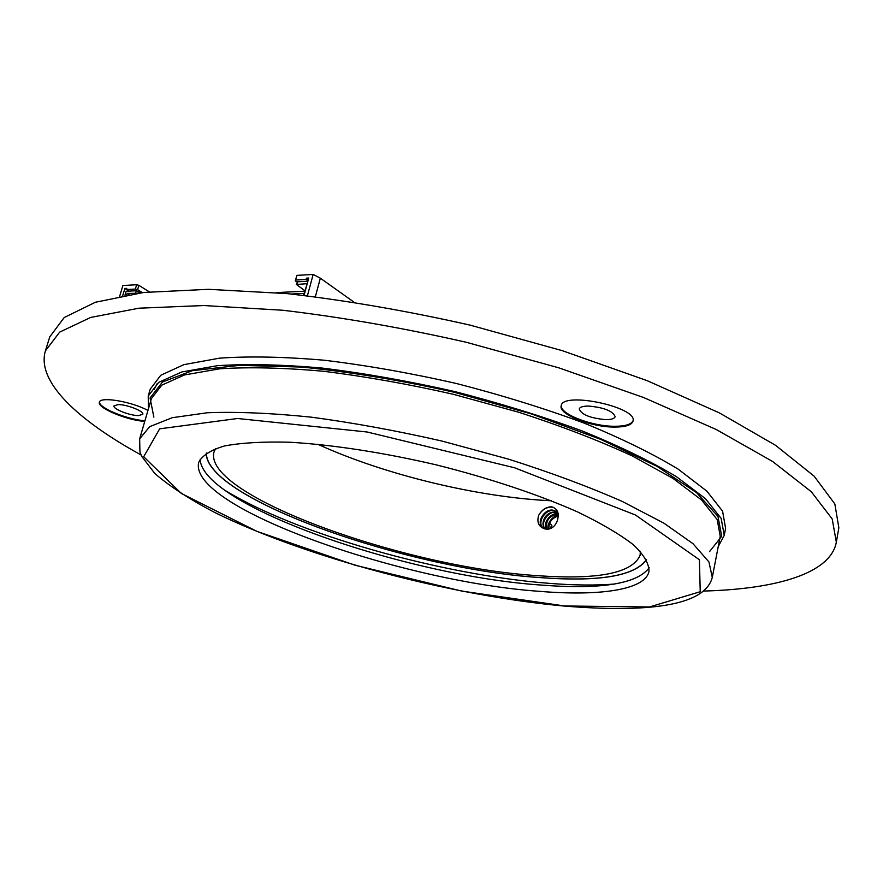 <?xml version="1.0" encoding="UTF-8"?>
<svg xmlns="http://www.w3.org/2000/svg" width="883" height="883" viewBox="0 0 883 883"><rect width="100%" height="100%" fill="white"/><g stroke="black" fill="none" stroke-linecap="round" stroke-linejoin="round"><path stroke-width="1.32" d="M649.215 567.78C636.974 583.983 600.716 589.734 540.418 585.01C405.794 575.793 201.423 505.286 200.154 459.138M148.432 408.785L148.223 396.048L150.231 389.16L160.761 375.264L183.863 364.646L219.58 358.156C249.392 356.081 284.337 356.776 324.403 360.242C366.666 365.363 410.573 373.09 456.136 383.432C501.389 395.065 543.972 408.255 583.906 423.012C621.124 438.255 652.526 453.608 678.089 469.083L706.886 491.18L722.581 511.18L725.594 528.354L724.237 535.396L718.232 546.632M148.223 396.048L158.697 382.361L181.755 371.964L217.461 365.683C247.262 363.741 282.229 364.536 322.328 368.09C364.624 373.299 408.586 381.081 454.204 391.434C499.513 403.078 542.162 416.246 582.162 430.948C619.458 446.125 650.914 461.39 676.533 476.743L705.418 498.641L721.168 518.442L724.237 535.396M539.027 591.301C400.529 581.621 188.035 507.041 198.697 462.449C202.108 455.551 210.75 450.043 224.624 445.926C241.534 442.78 263.2 441.544 289.602 442.217C332.063 444.668 383.465 452.538 436.423 464.911C489.182 478.122 538.498 494.612 577.394 511.842C601.18 523.31 619.877 534.314 633.475 544.833C643.939 554.844 649.115 563.696 648.994 571.389C645.164 590.065 599.425 596.356 539.027 591.301M646.566 559.656C634.921 576.069 599.358 582.052 539.866 577.592C407.306 568.983 205.949 498.928 206.214 453.122M614.524 584.049C595.76 585.528 574.182 585.308 549.767 583.387C441.853 575.197 294.591 533.718 223.565 489.458M141.048 454.944C77.892 420.297 36.203 381.566 45.408 350.86L49.768 336.864L64.216 317.527L95.342 302.273L143.675 292.472L208.498 289.315L287.45 293.642C345.937 300.341 406.875 310.849 470.231 325.165L562.482 350.728L647.217 380.683L719.413 412.913L775.627 445.363L814.137 476.169L834.843 503.961L838.85 527.769L836.333 542.206C830.484 573.729 775.704 589.116 703.696 591.058M614.38 427.074C591.069 427.195 558.343 414.293 561.191 405.838C562.25 391.048 638.078 407.074 633.023 421.092C631.709 425.087 625.495 427.074 614.38 427.074M144.746 421.423C126.401 420.176 96.821 407.769 99.415 402.218C99.978 396.224 131.666 401.544 147.947 410.452M45.408 350.86L59.702 332.096L90.706 317.427L138.984 308.189L203.83 305.529L282.891 310.264C341.5 317.185 402.571 327.836 466.103 342.229L558.63 367.781L643.674 397.549L716.157 429.469L772.614 461.478L811.334 491.765L832.205 518.983L836.333 542.206M144.933 420.783C127.031 419.557 98.09 407.637 99.547 401.897M118.145 404.591L114.028 405.882C112.538 408.884 129.944 415.738 138.565 415.584L142.792 414.293C144.359 411.335 126.788 404.392 118.145 404.591M633.199 420.286C631.875 424.27 625.661 426.279 614.546 426.279C591.676 426.39 559.502 413.939 561.312 405.44M588.255 406.048C582.857 406.103 579.844 407.096 579.237 409.028C581.566 414.723 590.462 418.255 605.926 419.646C611.433 419.624 614.502 418.63 615.142 416.655C612.813 410.948 603.84 407.405 588.255 406.048M551.367 500.771C478.189 497.416 384.425 474.734 317.803 444.27M551.445 528.122L551.908 525.804L551.025 526.345M551.908 525.804L551.511 524.767L550.749 528.476M548.972 522.924L551.511 524.767M538.718 515.286C541.842 509.734 546.158 506.908 551.665 506.798C557.515 508.608 559.436 513.089 557.449 520.275C555.473 526.014 551.886 529.016 546.687 529.281L543.729 528.464C538.42 526.224 536.754 521.831 538.718 515.286C542.217 509.392 546.974 506.676 552.979 507.129M640.33 551.323L640.12 555.275C632.228 573.299 597.659 580.065 536.434 575.584C404.822 567.327 203.09 495.562 213.951 452.173L215.573 448.564M558.332 515.904C551.698 518.133 548.575 522.526 548.939 529.083M558.222 514.072C549.127 515.661 545.352 520.738 546.919 529.292M557.46 512.747C549.094 509.381 539.491 523.045 545.164 529.038M556.29 511.687C547.217 505.771 535.319 523.001 543.641 528.42M558.332 515.374C552.648 515.694 546.489 523.696 548.398 529.193M558.166 513.718C550.462 512.283 542.261 523.641 546.456 529.259M557.184 512.46C552.581 511.323 548.608 512.769 545.264 516.809C542.416 521.61 542.25 525.639 544.767 528.917M558.144 513.619L556.18 511.61C546.787 504.679 534.546 522.416 543.111 528.1L543.729 528.464M646.477 559.502C634.976 576.003 599.414 582.018 539.789 577.548C407.184 568.95 205.64 498.763 206.368 453.023M119.702 296.147L122.914 285.529L136.655 284.734L135.353 289.05L126.435 289.547L126.799 288.366L124.889 288.476L126.468 289.447M135.353 289.05L137.616 289.679L138.918 285.364L136.655 284.734M296.843 275.386L295.33 280.882L296.843 275.386L313.167 274.436L320.341 278.189L353.862 302.041M276.291 292.615L305.021 291.158M291.302 294.017L304.425 293.366M297.074 282.096L295.33 280.882M149.326 291.854L138.918 285.364M315.363 296.71L320.341 278.189M307.405 295.761L313.167 274.436M304.05 295.375L308.752 278.035L306.467 278.167L308.355 279.492M304.48 293.785L303.653 293.818L303.255 295.286M137.262 293.277L127.174 293.41L126.733 294.878M140.905 292.814L136.302 290.728L135.64 292.957M304.304 293.796L307.052 283.675L296.423 284.492L305.11 290.816M128.962 294.514L127.174 293.41M296.423 284.492L297.692 281.798L307.88 281.236M124.978 295.176L126.159 291.28L136.302 290.728M122.737 295.573L124.889 288.476M126.435 289.547L128.995 291.125M137.616 289.679L142.373 292.626M295.562 280.054L306.114 279.458L308.001 280.783M306.114 279.458L306.467 278.167M154.028 389.646L157.273 383.454M153.863 417.129L150.055 397.957L162.505 381.997L192.362 370.683L239.448 365.363L301.732 367.063C349.701 371.82 400.452 380.209 454.017 392.218L531.467 413.961L600.948 439.447L657.129 466.412L696.566 492.659L717.956 516.378L721.731 536.268L709.579 551.566M151.39 398.641L161.732 385.176L184.514 374.944L219.779 368.796C249.216 366.909 283.741 367.725 323.333 371.257C365.087 376.412 408.476 384.105 453.498 394.337L519.171 412.372C561.202 426.048 598.795 440.518 631.963 455.794L673.056 478.454L701.61 500.043L717.195 519.557L720.23 536.268L712.283 577.394L708.95 561.963L692.989 543.685L663.972 523.211L622.36 501.478C588.806 486.71 550.826 472.582 508.409 459.116L442.184 441.114C396.82 430.749 353.156 422.758 311.191 417.151C271.434 413.078 236.832 411.61 207.395 412.747L172.229 417.703L149.668 426.666L139.657 438.862L151.39 398.641M564.612 605.97L461.842 591.102L355.043 565.208L256.986 531.389L181.335 493.454L143.697 456.743L159.657 428.829L237.593 418.498L367.185 432.008L514.535 467.758L635.506 515.021L699.413 559.745L700.23 591.709L649.513 606.963L564.612 605.97M138.565 291.357L138.024 293.178M297.692 281.798L297.041 284.216M139.657 438.862L139.922 451.853L141.622 456.246L154.856 473.553C169.944 486.5 189.834 499.436 214.525 512.383C305.893 557.526 451.202 595.87 565.142 606.135C642.99 612.383 704.623 607.316 712.283 577.394"/></g></svg>
